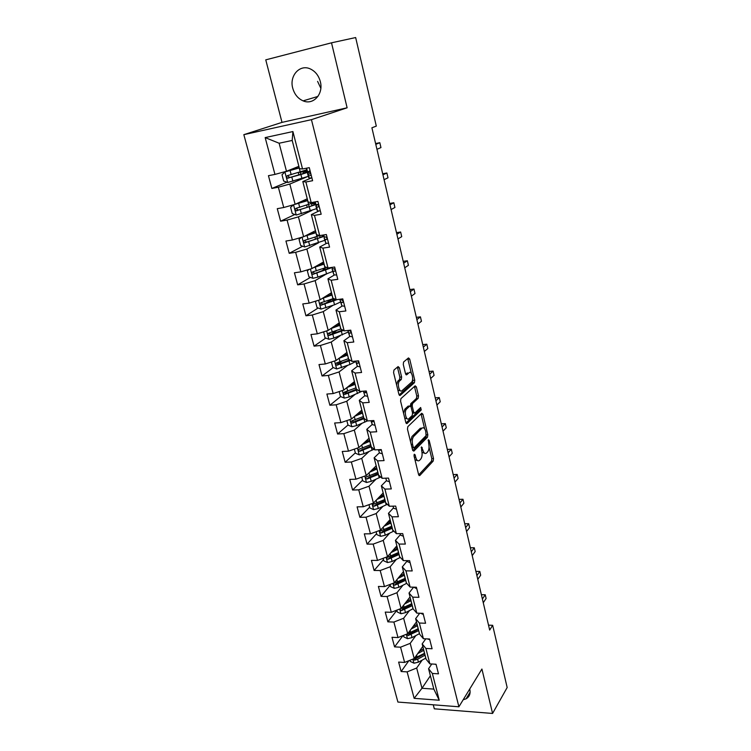 <?xml version="1.0" encoding="UTF-8"?>
<svg xmlns="http://www.w3.org/2000/svg" width="751" height="751" viewBox="0 0 751 751"><rect width="100%" height="100%" fill="white"/><g stroke="black" fill="none" stroke-linecap="round" stroke-linejoin="round"><path stroke-width="1.13" d="M414.299 454.233L414.054 456.026L418.607 474.594L419.771 475.543L433.205 461.058L433.524 458.579L429.187 440.443L428.389 439.757L428.718 443.869C429.375 447.343 429.028 449.99 427.676 451.82L426.493 453.06C424.991 454.139 423.771 453.106 422.832 449.962L421.442 446.892L421.78 451.06C422.447 454.571 422.09 457.265 420.701 459.143L419.48 460.419C417.941 461.518 416.683 460.485 415.735 457.312L415.143 454.899L414.299 454.233M292.749 88.214C294.495 94.363 297.95 98.578 303.113 100.859C313.28 105.459 323.765 93.969 320.32 81.577C318.687 75.607 315.401 71.411 310.454 68.998C299.912 63.76 289.097 75.776 292.749 88.214M317.589 81.38L320.837 88.28M463.16 699.782L466.118 698.787C469.469 696.778 470.689 693.624 469.797 689.324L469.722 689.033M399.372 367.737L398.105 366.582L393.956 370.055L393.58 372.609L398.903 394.313L400.17 395.411L414.421 382.7L414.759 380.231L409.689 359.062L408.478 357.917L403.578 362.02L403.278 364.451L405.502 373.641L406.732 374.768L409.117 372.703C411.679 370.215 414.12 379.799 411.548 382.203L402.038 390.651C399.419 393.289 396.838 383.573 399.504 381.039L401.306 379.452L401.616 376.983L399.372 367.737L397.608 367.896L397.354 367.211M331.51 42.816L265.76 59.855L282 122.375L347.122 107.797L331.51 42.816L355.655 37.55L376.307 126.112L371.905 127.792L489.671 630.061L492.665 625.311L488.516 625.161M347.122 107.797L311.44 119.662L458.899 706.785L397.908 702.063L243.831 134.664L311.44 119.662M433.271 704.804L434.322 708.822L492.581 713.45L481.917 669.028L458.899 706.785M492.581 713.45L507.169 687.522L492.665 625.311M407.821 426.652L407.474 429.206L412.618 450.168L413.82 451.144L427.488 437.195L427.817 434.726L422.916 414.261L421.743 413.247L407.821 426.652M405.822 422.484L400.583 401.156L400.912 398.64L415.162 385.817L416.364 386.896L418.504 395.833L418.166 398.312L412.515 403.55L412.196 406.028L413.632 411.989L414.843 413.031L420.644 407.511L421.245 409.952L407.061 423.517L405.822 422.484M286.938 182.193L271.862 188.454L278.358 187.215L283.747 207.511L277.269 208.675L280.621 221.188L287.089 220.081L292.374 239.991L285.934 241.033L289.219 253.312L295.65 252.317L300.841 271.862L294.43 272.782L297.659 284.836L304.061 283.962L309.149 303.132L302.775 303.939L305.939 315.777L312.303 315.007L317.307 333.829L310.961 334.533L314.068 346.145L320.405 345.488L325.314 363.972L318.997 364.564L322.048 375.969L328.356 375.416L333.172 393.562L326.892 394.05L329.886 405.249L336.157 404.798L340.898 422.616L334.646 423.01L337.593 434.012L343.827 433.656L348.483 451.163L342.259 451.464L345.15 462.269L351.355 462.006L355.927 479.204L349.741 479.41L352.585 490.027L358.762 489.849L363.249 506.747L357.091 506.869L359.879 517.308L366.028 517.214L370.44 533.82L364.31 533.858L367.061 544.118L373.172 544.109L377.509 560.424L371.416 560.387L374.111 570.469L380.194 570.535L384.456 586.578L378.391 586.456L381.048 596.369L387.094 596.519L391.29 612.29L385.254 612.093L387.863 621.837L393.881 622.063L398.002 637.571L392.003 637.299L394.566 646.883L400.555 647.184L404.611 662.429L398.631 662.091L401.156 671.516L407.117 671.882L414.148 698.346L439.222 700.223L433.825 689.099L428.568 668.728L431.787 663.997M271.862 188.454L268.445 175.687L274.95 174.41L265.169 137.593L292.909 131.556L302.54 168.975L309.281 167.642L312.613 180.709L305.882 181.986L311.196 202.61L317.898 201.409L321.175 214.223L314.472 215.377L319.682 235.598L326.356 234.528L329.558 247.098L322.902 248.121L328.009 267.966L334.646 267.009L337.79 279.334L331.163 280.245L336.176 299.715L342.775 298.879L345.864 310.97L339.274 311.768L344.193 330.872L350.764 330.149L353.787 342.015L347.234 342.7L352.059 361.447L358.593 360.837L361.569 372.487L355.045 373.059L359.785 391.468L366.281 390.961L369.201 402.395L362.714 402.865L367.37 420.945L373.829 420.532L376.702 431.759L370.243 432.135L374.815 449.887L381.245 449.567L384.061 460.598L377.64 460.879L382.128 478.303L388.52 478.087L391.29 488.92L384.906 489.108L389.309 506.23L395.674 506.099L398.387 516.744L392.041 516.838L396.368 533.661L402.696 533.614L405.362 544.071L399.053 544.081L403.306 560.612L409.595 560.65L412.215 570.929L405.934 570.854L410.121 587.094L416.383 587.226L418.955 597.317L412.712 597.167L416.814 613.135L423.048 613.342L425.573 623.264L419.358 623.03L423.404 638.726L429.6 639.007L432.088 648.761L425.901 648.451L429.872 663.884L436.04 664.241L438.49 673.835L432.341 673.45L439.222 700.223M411.755 406.066L411.163 403.625M307.253 198.799L295.134 204.31L289.82 184.051L306.802 176.926M309.675 175.715L310.886 175.208M311.318 177.968L302.813 181.573L308.079 201.991L311.196 202.61M289.82 184.051L278.358 187.215M295.134 204.31L283.747 207.511M305.882 181.986L302.813 181.573M315.486 230.679L303.629 236.734L298.419 216.851L311.778 210.496M318.696 211.078L311.336 214.626L316.509 234.65L319.682 235.598M298.419 216.851L287.089 220.081M303.629 236.734L292.374 239.991M314.472 215.377L311.336 214.626M323.559 261.958L311.975 268.539L306.859 249.041L318.508 242.836M326.441 243.408L319.71 247.041L324.779 266.689L328.009 267.966M306.859 249.041L295.65 252.317M311.975 268.539L300.841 271.862M322.902 248.121L319.71 247.041M331.491 292.674L320.151 299.762L315.138 280.621L325.652 274.415M334.261 275.063L327.924 278.856L332.9 298.138L336.176 299.715M315.138 280.621L304.061 283.962M320.151 299.762L309.149 303.132M331.163 280.245L327.924 278.856M339.274 322.836L328.187 330.412L323.259 311.618L332.937 305.357M342.052 306.079L335.979 310.079L340.87 329.004L344.193 330.872M323.259 311.618L312.303 315.007M328.187 330.412L317.307 333.829M339.274 311.768L335.979 310.079M346.915 352.463L336.072 360.499L331.238 342.052L340.25 335.697M349.759 336.504L343.892 340.719L348.689 359.297L352.059 361.447M331.238 342.052L320.405 345.488M336.072 360.499L325.314 363.972M347.234 342.7L343.892 340.719M354.434 381.555L343.817 390.051L339.067 371.933L347.544 365.455M360.123 366.826L357.363 366.347L351.656 370.806L356.368 389.046L359.785 391.468M339.067 371.933L328.356 375.416M343.817 390.051L333.172 393.562M355.045 373.059L351.656 370.806M361.813 410.14L351.421 419.067L346.755 401.269L354.782 394.669M364.855 395.664L359.288 400.339L363.906 418.251L367.37 420.945L356.669 425.582L351.909 426.737L348.023 425.122L346.84 420.616M346.755 401.269L336.157 404.798M351.421 419.067L340.898 422.616M362.714 402.865L359.288 400.339M369.06 438.227L358.894 447.568L354.312 430.088L361.944 423.357M372.214 424.446L366.77 429.347L371.313 446.939L374.815 449.887M354.312 430.088L343.827 433.656M358.894 447.568L348.483 451.163M370.243 432.135L366.77 429.347M376.185 465.827L366.235 475.561L361.729 458.392L369.023 451.529M379.452 452.722L374.129 457.838L378.588 475.12L382.128 478.303M361.729 458.392L351.355 462.006M366.235 475.561L355.927 479.204M377.64 460.879L374.129 457.838M383.188 492.947L373.444 503.076L369.023 486.207L376.016 479.194M386.558 480.509L381.348 485.831L385.732 502.804L389.309 506.23M369.023 486.207L358.762 489.849M373.444 503.076L363.249 506.747M384.906 489.108L381.348 485.831M390.079 519.617L380.532 530.112L376.185 513.534L382.907 506.39M393.543 507.807L388.455 513.327L392.764 530.009L396.368 533.661M376.185 513.534L366.028 517.214M380.532 530.112L370.44 533.82M392.041 516.838L388.455 513.327M396.847 545.827L387.497 556.688L383.226 540.391L389.703 533.107M400.405 534.637L395.43 540.354L399.663 556.744L403.306 560.612M383.226 540.391L373.172 544.109M387.497 556.688L377.509 560.424M399.053 544.081L395.43 540.354M403.494 571.605L394.341 582.804L390.144 566.789L396.397 559.373M407.155 561.006L402.283 566.911L406.441 583.029L410.121 587.094M390.144 566.789L380.194 570.535M394.341 582.804L384.456 586.578M405.934 570.854L402.283 566.911M410.046 596.961L401.072 608.488L396.941 592.736L402.987 585.198M413.604 587.169L409.023 593.018L413.116 608.864L416.814 613.135M396.941 592.736L387.094 596.519M401.072 608.488L391.29 612.29M412.712 597.167L409.023 593.018M416.476 621.894L407.69 633.741L403.634 618.251L409.492 610.582M419.715 613.229L415.65 618.683L419.668 634.257L423.404 638.726M403.634 618.251L393.881 622.063M407.69 633.741L398.002 637.571M419.358 623.03L415.65 618.683M422.813 646.423L414.205 658.571L410.206 643.344L415.885 635.543M425.779 638.838L422.165 643.917L426.117 659.237L429.872 663.884M410.206 643.344L400.555 647.184M414.205 658.571L404.611 662.429M425.901 648.451L422.165 643.917M430.389 675.759L421.987 688.273L416.674 668.014L422.184 660.101M416.674 668.014L407.117 671.882M433.825 689.099L421.987 688.273L414.148 698.346M432.341 673.45L428.568 668.728M282 122.375L243.831 134.664M302.54 168.975L299.48 168.693L292.195 140.446L279.128 143.234L286.478 171.266L298.87 166.328M292.909 131.556L292.195 140.446M279.128 143.234L265.169 137.593M286.478 171.266L274.95 174.41M408.854 660.72L401.156 671.516M402.987 635.599L394.566 646.883M396.857 610.328L387.863 621.837M390.229 585.179L381.048 596.369M383.489 559.608L374.111 570.469M376.626 533.604L367.061 544.118M382.803 495.622L381.621 494.721L379.114 497.322M369.652 507.15L359.879 517.308M374.777 468.267L373.651 469.366M362.564 480.246L352.585 490.027M359.429 449.107L358.34 450.112M355.345 452.872L345.15 462.269M353.073 420.635L352.228 421.367M347.995 425.019L337.593 434.012M347.009 391.449L344.981 393.083M340.635 396.584L329.886 405.249M341.555 361.353L337.79 364.179M333.247 367.577L322.048 375.969M336.626 330.524L331.003 334.42M325.756 338.053L314.068 346.145M331.454 299.536L325.446 303.357M318.161 307.994L305.939 315.777M323.906 269.6L320.715 271.449M310.473 277.391L297.659 284.836M302.7 246.234L289.219 253.312M294.852 214.504L280.621 221.188M414.984 459.809L417.584 460.635M422.015 452.337L424.644 453.257M418.701 474.885L431.506 461.123L431.825 458.654L429.056 447.136M424.653 428.802L421.048 413.914M412.74 450.553L425.77 437.289L426.202 435.467M413.228 447.117L414.083 447.803L426.089 435.618L425.723 431.365C424.775 428.154 423.526 427.094 421.987 428.201L413.717 436.415C412.29 438.255 411.914 440.978 412.609 444.554L413.228 447.117L411.886 447.183M412.083 448L413.604 447.831M422.128 428.07L420.269 428.305L421.987 428.201M410.497 441.55L411.97 436.509L420.269 428.305M410.403 405.897L410.778 403.672L416.467 398.405L416.777 395.965L414.439 386.465M412.599 413.247L414.214 413.069M405.981 422.973L419.527 410.065L419.753 408.356M406.582 409.06L406.507 409.135C403.803 411.623 406.31 421.442 408.92 418.654L412.215 415.519L412.552 413.022L411.097 407.051L409.886 405.991L406.582 409.06L404.827 409.182L403.569 413.294M404.751 418.119L407.173 418.758M408.76 406.075L409.886 405.991M404.827 409.182L408.14 406.113M396.603 384.916L397.739 381.179L399.551 379.593L399.861 377.133L397.608 367.896M397.88 390.135L400.274 390.783M405.728 374.27L407.38 372.853M411.332 373.266L407.718 358.546M399.119 394.913L412.731 382.794L412.646 378.767M410.018 660.251L410.346 661.471L414.008 663.217L418.42 662.166L425.826 658.111M417.716 653.614L423.808 650.3M419.452 651.164L423.461 648.948M413.21 658.974L414.543 660.185L417.64 659.2L425.066 655.144M424.709 653.783L415.603 658.683L414.543 660.185M424.578 653.276L414.43 658.252M436.096 664.475L434.538 664.156M482.395 599.016L485.24 594.764L486.104 598.472L483.259 602.734M485.24 594.764L481.372 594.679L485.24 594.764M403.475 635.412L403.878 636.942L407.558 638.679L412.008 637.618L419.509 633.619M411.219 628.981L417.453 625.677M412.994 626.587L417.115 624.372M406.873 634.069L408.093 635.59L418.729 630.605M418.391 629.282L409.173 634.126L408.093 635.59M418.232 628.7L407.755 633.656M396.81 610.141L397.298 612.009L401.015 613.736L405.493 612.656L413.078 608.714M410.29 597.937L409.455 597.712M404.611 603.935L410.994 600.65M406.422 601.607L410.666 599.382M411.783 603.72L400.705 608.723C399.861 609.605 400.133 610.225 401.532 610.582L412.29 605.653M411.961 604.386L402.639 609.155L401.532 610.582M429.769 639.674L427.403 638.904M476.894 575.576L479.805 571.445L480.678 575.21L477.786 579.359M479.805 571.445L475.918 571.398L479.805 571.445M423.329 614.459L420.598 613.257M471.318 551.778L474.275 547.761L475.167 551.581L472.219 555.618M474.275 547.761L470.37 547.751M390.032 584.447L390.614 586.662L394.35 588.362L398.875 587.282L406.704 583.311M403.869 573.051L402.62 572.675M397.88 578.477L404.423 575.191M399.729 576.214L404.113 573.98M405.23 578.317L394.078 583.245C393.167 584.137 393.43 584.766 394.866 585.151L405.737 580.288M405.418 579.068L396.002 583.762L394.866 585.151M383.141 558.312L383.817 560.875L387.572 562.565L392.135 561.476L400.311 557.439M397.335 547.742L395.674 547.188M391.027 552.586L397.739 549.31M392.914 550.389L397.439 548.146M398.556 552.483L387.338 557.336C386.361 558.228 386.615 558.885 388.089 559.288L399.081 554.482M398.772 553.318L389.243 557.946L388.089 559.288M376.138 531.727L376.908 534.656L380.691 536.327L385.282 535.228L393.843 531.107M390.464 521.983L388.633 521.194M384.043 526.254L390.942 522.978M385.967 524.132L390.661 521.879M391.778 526.207L380.485 530.976C379.443 531.886 379.677 532.553 381.198 532.985L392.304 528.244M392.013 527.136L382.372 531.68L381.198 532.985M416.786 588.822L413.867 587.169M465.648 527.596L468.671 523.7L469.572 527.587L466.559 531.501M468.671 523.7L464.747 523.747M410.13 562.734L407.371 561.626L407.023 560.64M459.884 503.039L462.973 499.274L463.893 503.208L460.814 507M462.973 499.274L459.021 499.359M403.325 536.214L400.593 535.172L400.058 533.632M454.036 478.096L457.181 474.454L458.119 478.453L454.984 482.114M457.181 474.454L453.219 474.585M369.004 504.672L369.868 507.976L373.679 509.638L378.316 508.521L387.309 504.315M376.918 499.471L384.033 496.195M378.88 497.425L383.761 495.153M384.878 499.481L373.519 504.174C372.402 505.076 372.627 505.761 374.176 506.221L385.413 501.555M385.141 500.504L375.378 504.972L374.176 506.221M396.462 509.197L393.702 508.267L392.951 506.155M448.094 452.74L451.304 449.229L452.252 453.304L449.051 456.833M451.304 449.229L447.314 449.417M361.747 477.148L362.714 480.837L366.544 482.489L371.229 481.353L380.71 477.035M375.171 468.699L374.693 467.967M369.642 472.229L376.993 468.953M371.651 470.257L376.739 467.967M377.856 472.295L366.432 476.894C365.249 477.805 365.446 478.509 367.042 478.997L378.401 474.407M378.147 473.402L368.272 477.786L367.042 478.997M389.45 481.729L386.69 480.884L385.714 478.18M442.057 426.981L445.324 423.611L446.291 427.741L443.024 431.14M386.681 478.152L387.891 478.105M445.324 423.611L441.316 423.846M354.359 449.136L355.439 453.228L359.297 454.853L364.01 453.707L374.054 449.248M367.399 439.757L367.718 441.025M362.217 444.517L369.839 441.222M364.273 442.63L369.605 440.302M370.712 444.63L359.222 449.145C357.964 450.056 358.152 450.769 359.785 451.295L371.266 446.77M371.032 445.841L361.034 450.131L359.785 451.295M369.229 438.875L368.45 438.781M382.315 453.764L379.555 453.013L378.354 449.708M435.918 400.799L439.251 397.57L440.236 401.776L436.904 405.024M378.739 449.689L380.203 450.309L380.907 449.586M439.251 397.57L435.223 397.861M354.622 416.317L362.555 413.012M356.725 414.514L362.329 412.149M363.446 416.476L351.815 420.907C350.557 421.809 350.736 422.541 352.332 423.104L364.282 418.542M363.784 417.781L353.674 421.987L352.125 421.086M362.113 411.295L360.715 411.088M375.049 425.301L372.299 424.653L370.919 420.72M429.675 374.186L433.083 371.107L434.078 375.378L430.68 378.476M371.229 420.701L372.918 421.809L373.529 420.551M433.083 371.107L429.037 371.454M339.18 391.581L340.485 396.519L344.39 398.114L349.196 396.941L362.01 391.29M346.84 387.629L355.139 384.296M348.99 385.911L354.932 383.498M356.049 387.816L344.287 392.172C343.029 393.055 343.179 393.806 344.737 394.416L357.345 389.741M356.547 389.168L346.173 393.346L344.606 392.388M354.866 383.235L352.867 382.813M367.652 396.331L364.902 395.777L363.362 391.187M423.329 347.122L426.812 344.202L427.817 348.548L424.353 351.487M363.578 391.168L363.991 392.219L365.502 392.801L365.784 390.999M426.812 344.202L422.738 344.606M331.388 362.01L332.806 367.408L336.739 368.976L349.947 364.517L355.758 361.513M338.87 358.434L347.591 355.054M341.057 356.809L347.403 354.331M348.52 358.649L336.617 362.911C335.368 363.784 335.5 364.545 337.021 365.202L350.388 360.377M349.581 359.87L338.541 364.179L336.955 363.165M346.652 354.641L345.178 353.749M355.767 361.1L357.363 366.347L355.655 361.109M416.88 319.616L420.429 316.856L421.461 321.268L417.922 324.056M357.373 366.375L356.443 362.752L357.955 363.249C358.95 362.592 358.809 361.841 357.514 360.978L357.316 360.959M420.429 316.856L416.345 317.316M323.681 331.829L324.995 337.753L328.947 339.302L333.838 338.11L348.211 332.045M341.189 329.182L340.231 329.173M330.684 328.703L339.912 325.286M332.89 327.201L339.743 324.639M340.851 328.947L328.807 333.115C327.558 333.979 327.68 334.749 329.154 335.453L343.432 330.449M342.625 329.989L330.778 334.486L329.163 333.406M337.941 325.324L339.358 323.362M338.532 323.343L339.414 323.362M352.416 336.795L349.694 336.41L347.826 330.562L348.764 332.749L350.257 333.162C351.252 332.505 351.121 331.735 349.863 330.853L348.173 330.431M410.318 291.641L413.942 289.051L414.993 293.538L411.379 296.157M413.942 289.051L409.839 289.567M316.471 300.898L315.486 301.695L317.035 307.563L321.015 309.093L334.533 304.784L340.522 302.033M335.519 299.593L331.144 299.377M322.263 298.447L332.083 294.974M324.451 297.077L331.933 294.401M333.622 298.485L320.846 302.784C319.616 303.62 319.71 304.418 321.146 305.159L337.255 299.574M335.716 299.489L322.864 304.249L321.231 303.104M330.393 294.965L331.829 294.007M329.961 293.632L331.764 293.735M344.606 306.192L341.902 305.939L340.062 300.25L340.935 302.184L342.428 302.522C343.414 301.855 343.291 301.076 342.071 300.175L340.062 299.217M403.653 263.188L407.352 260.766L408.413 265.328L404.723 267.778M340.165 299.452L340.062 300.25M340.334 299.809L340.175 299.208L340.334 299.809M407.352 260.766L403.221 261.348M309.027 269.421L307.347 270.839L308.924 276.819L312.942 278.321L317.908 277.1L332.693 271.477M326.056 269.581L323.249 269.196M313.571 267.638L324.113 264.099M315.645 266.455L323.981 263.601L323.418 262.043M326.525 267.384L312.754 271.881C311.515 272.707 311.599 273.514 312.998 274.293L331.858 267.638M330.074 267.666L314.81 273.448L313.158 272.238M321.7 263.188L323.822 263.592M336.645 275.016L333.951 274.875L332.158 269.384L332.965 271.055L334.448 271.299C335.425 270.632 335.312 269.834 334.129 268.914L332.336 268.614L332.158 269.384M396.866 234.246L400.64 232.003L401.729 236.649L397.955 238.921M332.346 268.633L331.754 267.422M400.64 232.003L396.49 232.65M301.358 237.391L299.058 239.4L300.663 245.493L304.709 246.966L324.723 240.348M315.899 239.053L315.373 238.743M325.052 240.17L326.112 239.494M304.512 236.283L315.993 232.65M306.342 235.345L315.889 232.228M320.114 237.504L319.626 235.589L304.493 240.395C303.273 241.212 303.338 242.038 304.699 242.845L323.963 236.405M322.874 235.091L323.155 235.288C323.399 236.077 321.128 237.288 316.331 238.912L306.596 242.075L304.934 240.789M328.534 243.249L325.84 243.23L324.103 237.926L324.845 239.334L326.31 239.485C327.286 238.809 327.192 238.011 326.037 237.063L324.216 236.865L323.352 235.007M389.957 204.807L393.824 202.751L394.923 207.473L391.074 209.557M324.573 237.016L324.103 237.926M324.216 236.865L323.719 234.95L324.216 236.865M393.824 202.751L389.647 203.465M293.472 204.779L290.618 207.37L292.252 213.575L296.316 215.03L316.593 208.647M296.448 203.709L307.638 200.273M294.533 204.479L307.722 200.611M314.969 202.272L296.091 208.318C294.871 209.125 294.918 209.961 296.241 210.806L316.011 204.544M315.101 202.808L313.223 202.995M311.937 205.718L311.412 203.681L315.073 203.756C315.279 204.394 312.951 205.492 308.098 207.051L298.231 210.111L296.551 208.74M320.273 210.871L317.589 210.975L316.894 209.82L315.889 205.887L316.565 207.004L318.02 207.06C318.987 206.384 318.903 205.567 317.786 204.601L315.927 204.488L314.885 201.953M382.935 174.852L386.878 172.983L388.004 177.79L384.071 179.686M318.555 203.981L315.889 205.887M386.878 172.983L382.681 173.772M299.227 167.698L284.995 171.913L282.01 174.73L283.671 181.057L287.774 182.484L308.323 176.335M284.995 171.913L299.292 167.952M306.661 169.848L287.52 175.621C286.309 176.429 286.347 177.274 287.624 178.156L300.898 174.514C306.821 172.721 309.684 171.528 309.487 170.956M307.018 170.89L301.17 171.707M303.601 173.331L303.207 171.782L306.84 171.622C307.009 172.11 304.634 173.096 299.705 174.589L289.708 177.536L288.018 176.072M303.207 171.782L298.851 172.401M311.853 177.865L309.168 178.1L308.548 177.236L307.525 173.228L308.135 174.054L309.581 174.016C310.529 173.331 310.454 172.495 309.365 171.519L307.478 171.491L306.248 168.243M375.791 144.361L379.818 142.699L380.954 147.59L376.946 149.289M309.787 171.801L307.525 173.228M306.624 168.168L307.478 171.491L306.615 168.168M379.818 142.699L375.603 143.554M414.383 457.378L415.735 457.312M421.142 447.634L422.259 447.577M421.527 450.027L422.832 449.962M428.098 440.499L429.187 440.443M431.825 458.654L433.524 458.579M431.506 461.123L433.205 461.058M419.077 475.533L419.8 475.505M414.008 454.956L415.143 454.899M421.198 414.374L422.916 414.261M426.38 434.801L427.817 434.726M425.77 437.289L427.488 437.195M411.257 444.63L412.609 444.554M414.636 387.037L416.364 386.896M416.777 395.965L418.504 395.833M416.439 398.434L418.166 398.312M412.515 403.55L410.778 403.672L412.543 403.522M410.694 406.131L412.196 406.028M412.318 412.074L413.632 411.989M419.518 410.074L421.236 409.962M406.404 423.555L407.061 423.517M399.861 377.133L401.616 376.983M399.494 379.649L401.25 379.508M397.889 381.039L399.654 380.888M406.169 374.815L406.732 374.768M407.953 359.222L409.689 359.062M413.031 380.372L414.759 380.231M412.684 382.841L414.421 382.7M399.551 395.458L400.17 395.411M412.843 659.115L413.914 663.171M425 655.182L425.761 658.148M423.742 650.338L424.512 653.314M417.64 659.2L418.42 662.166M416.598 655.191L417.152 657.322M406.329 634.285L407.464 638.632M418.664 630.643L419.433 633.656M417.387 625.714L418.166 628.737M411.219 634.595L412.008 637.618M410.14 630.446L410.722 632.689M399.692 609.023L400.921 613.689M412.215 605.691L413.003 608.751M410.14 597.899L409.933 597.101M410.928 600.678L411.717 603.757M404.695 609.587L405.493 612.656M403.569 605.278L404.188 607.653M392.951 583.339L394.256 588.324M405.671 580.316L406.469 583.433M403.709 573.013L403.381 571.746M404.348 575.228L405.155 578.354M398.058 584.165L398.875 587.282M396.894 579.688L397.542 582.185M386.089 557.214L387.478 562.527M399.006 554.52L399.823 557.683M397.176 547.714L396.725 545.968M397.673 549.338L398.49 552.52M391.309 558.303L392.135 561.476M390.098 553.665L390.783 556.294M379.105 530.638L380.588 536.289M392.229 528.282L393.064 531.501M390.529 521.945L389.957 519.739M390.867 523.015L391.703 526.244M384.446 531.999L385.282 535.228M383.188 527.193L383.911 529.953M407.117 560.64L407.371 561.626L407.108 560.64M372.008 503.592L373.585 509.6M385.338 501.593L386.183 504.869M383.63 495.219L383.066 493.069M383.958 496.233L384.803 499.518M377.462 505.235L378.316 508.521M376.157 500.26L376.918 503.161M364.779 476.078L366.45 482.442M378.326 474.435L379.189 477.767M376.608 468.033L376.073 465.977M376.927 468.981L377.781 472.323M370.356 478.011L371.229 481.353M369.004 472.848L369.802 475.899M357.429 448.075L359.194 454.815M371.201 446.807L372.074 450.196M369.464 440.368L369.07 438.866M369.764 441.259L370.647 444.658M363.118 450.309L364.01 453.707M361.729 444.958L362.564 448.159M380.907 449.642L380.203 450.309L380.907 449.642M349.938 419.565L351.815 426.69M363.935 418.692L364.826 422.137M362.189 412.215L361.954 411.285M362.48 413.041L363.371 416.505M355.767 422.118L356.669 425.582M354.312 416.58L355.195 419.931M353.674 421.987L352.388 423.104M372.28 424.625L371.388 421.133M373.613 421.189L372.918 421.809M342.315 390.539L344.296 398.068M356.547 390.069L357.457 393.58M355.063 384.324L355.974 387.845M348.276 393.421L349.196 396.941M346.774 387.685L347.694 391.196M346.173 393.346L344.869 394.397M366.178 392.238L365.502 392.801M334.561 360.987L336.645 368.929M349.027 360.94L349.947 364.517M347.516 355.082L348.445 358.678M340.644 364.207L341.583 367.793M339.114 358.34L340.053 361.935M338.541 364.179L337.208 365.183M358.602 362.752L357.955 363.249M326.657 330.891L328.854 339.264M341.367 331.275L342.306 334.918M339.827 325.314L340.776 328.976M332.881 334.458L333.838 338.11M331.322 328.478L332.28 332.149M330.778 334.486L329.407 335.434M349.694 336.41L348.755 332.731L349.713 336.429M350.877 332.731L350.257 333.162M318.602 300.24L320.921 309.055M333.575 301.076L334.533 304.784M333.134 299.677L332.9 298.748M331.604 293.744L331.351 292.768M332.008 295.002L332.965 298.729M324.976 304.164L325.943 307.882M323.39 298.081L324.366 301.808M322.864 304.249L321.466 305.131M340.935 302.184L341.902 305.939L340.926 302.165M342.991 302.146L342.428 302.522M310.407 269.008L312.838 278.283M325.634 270.313L326.601 274.087M328.14 268.708L327.943 267.938M325.38 269.628L324.939 267.947M324.038 264.127L325.014 267.919M316.922 273.308L317.908 277.1M315.307 267.103L316.293 270.914M314.81 273.448L313.383 274.275M332.965 271.055L333.951 274.875L332.956 271.036M334.955 270.989L334.448 271.299M302.043 237.194L304.606 246.929M317.542 238.978L318.537 242.826M317.354 238.565L316.838 236.565M315.73 232.284L315.336 230.754M315.918 232.679L316.913 236.537M308.717 241.869L309.722 245.737M307.075 235.561L308.079 239.428M306.596 242.075L305.141 242.836M325.831 243.211L324.836 239.316L325.84 243.23M293.528 204.76L296.213 214.993M309.299 207.051L310.313 210.965M309.13 206.722L308.586 204.591M307.478 200.32L307.103 198.874M307.638 200.63L308.652 204.572M300.362 209.848L301.386 213.782M298.682 203.408L299.705 207.36M298.231 210.111L296.739 210.806M315.918 204.479L315.251 201.888M317.579 210.965L316.556 206.994L317.589 210.975M284.92 171.988L287.671 182.446M300.898 174.514L301.93 178.513M300.757 174.27L300.231 172.242M299.067 167.745L298.72 166.384M299.208 167.98L300.24 171.988M291.839 177.208L292.89 181.216M290.13 170.646L291.181 174.673M289.708 177.536L288.187 178.165M309.159 178.09L308.126 174.044L309.168 178.1M317.936 96.428L303.113 100.859M470.107 692.215L466.118 698.787M419.114 475.571L419.771 475.543M416.467 398.405L418.185 398.283M419.527 410.065L421.245 409.952M404.751 409.257L406.507 409.135M399.551 379.593L401.306 379.452M397.739 381.179L399.504 381.039M412.731 382.794L414.458 382.653M374.552 467.422L374.758 468.211M360.105 411.604L360.461 412.956M353.599 422.006L352.332 423.104M371.407 421.161L372.299 424.653M352.688 382.944L353.036 384.287M346.033 393.374L344.737 394.416M345.216 354.059L345.488 355.092M338.325 364.226L337.021 365.202M330.478 334.533L329.154 335.453M322.498 304.296L321.146 305.159M323.09 268.576L323.287 269.327M314.369 273.505L312.998 274.293M314.969 237.175L315.401 238.856M313.543 231.665L313.815 232.735M306.089 242.122L304.699 242.845M306.69 205.183L307.243 207.323M305.272 199.71L305.582 200.911M297.659 210.149L296.241 210.806M315.26 201.878L315.927 204.488M298.25 172.58L298.832 174.842M296.842 167.135L297.143 168.318M289.069 177.565L287.624 178.156"/></g></svg>

